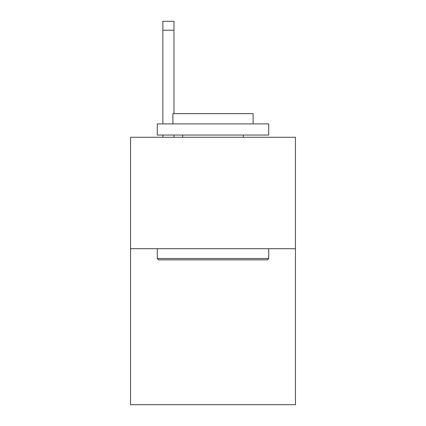 <?xml version="1.0" encoding="UTF-8"?>
<svg xmlns="http://www.w3.org/2000/svg" width="426" height="426" viewBox="0 0 426 426"><rect width="100%" height="100%" fill="white"/><g stroke="black" fill="none" stroke-linecap="round" stroke-linejoin="round"><path stroke-width="0.64" d="M295.458 248.699L295.458 404.7L130.542 404.7L130.542 137.273L295.458 137.273L295.458 248.699L130.542 248.699M158.621 259.844L157.285 258.507L268.715 258.507L267.379 259.844L158.621 259.844M268.715 123.902L268.715 135.047L157.285 135.047L157.285 123.902L268.715 123.902M172.887 123.902L172.887 113.651L253.113 113.651L253.113 123.902M268.715 248.699L268.715 258.507M157.285 248.699L157.285 258.507M243.31 135.047L243.31 137.273M182.69 135.047L182.69 137.273M174 137.273L174 135.047M174 113.651L174 30.214L162.86 30.214L162.86 21.3L174 21.3L174 30.214M162.86 137.273L162.86 135.047M162.86 123.902L162.86 30.214"/></g></svg>
